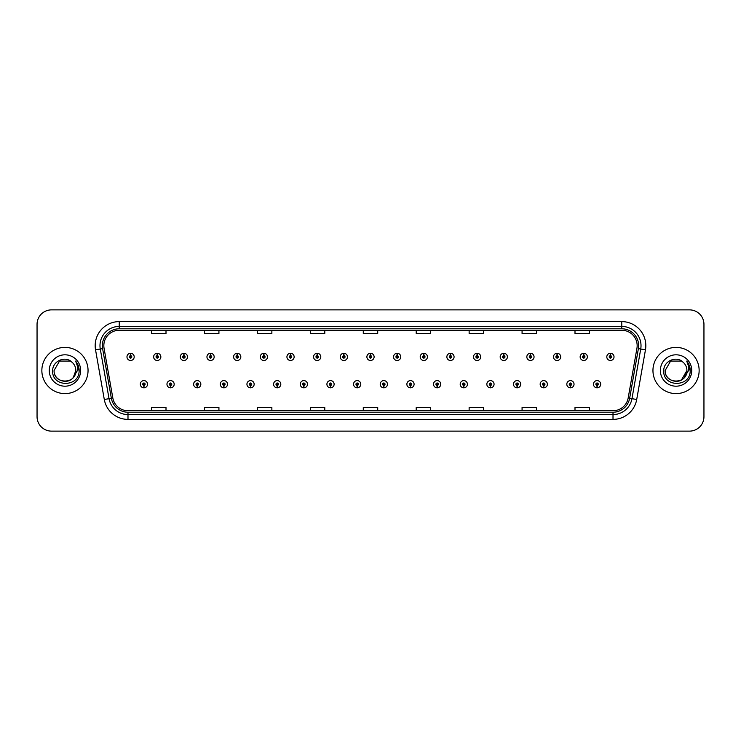 <?xml version="1.0" encoding="UTF-8"?>
<svg xmlns="http://www.w3.org/2000/svg" width="741" height="741" viewBox="0 0 741 741"><rect width="100%" height="100%" fill="white"/><g stroke="black" fill="none" stroke-linecap="round" stroke-linejoin="round"><path stroke-width="1.11" d="M170.523 385.413L170.421 387.821A3.612 3.612 0 0 0 170.736 387.821L170.625 385.413A1.204 1.204 0 0 0 171.773 384.218A1.204 1.204 0 0 0 170.578 383.014A1.204 1.204 0 0 0 169.374 384.218A1.204 1.204 0 0 0 170.523 385.413L170.55 384.69A0.482 0.482 0 0 1 170.097 384.218A0.482 0.482 0 0 1 170.578 383.736A0.482 0.482 0 0 1 171.06 384.218A0.482 0.482 0 0 1 170.597 384.69L170.625 385.413M197.18 385.413L197.078 387.821A3.612 3.612 0 0 0 197.393 387.821L197.282 385.413A1.204 1.204 0 0 0 198.431 384.218A1.204 1.204 0 0 0 197.236 383.014A1.204 1.204 0 0 0 196.032 384.218A1.204 1.204 0 0 0 197.18 385.413L197.208 384.69A0.482 0.482 0 0 1 196.754 384.218A0.482 0.482 0 0 1 197.236 383.736A0.482 0.482 0 0 1 197.708 384.218A0.482 0.482 0 0 1 197.254 384.69L197.282 385.413M223.838 385.413L223.726 387.821A3.612 3.612 0 0 0 224.041 387.821L223.939 385.413A1.204 1.204 0 0 0 225.088 384.218A1.204 1.204 0 0 0 223.884 383.014A1.204 1.204 0 0 0 222.689 384.218A1.204 1.204 0 0 0 223.838 385.413L223.865 384.69A0.482 0.482 0 0 1 223.402 384.218A0.482 0.482 0 0 1 223.884 383.736A0.482 0.482 0 0 1 224.366 384.218A0.482 0.482 0 0 1 223.912 384.69L223.939 385.413M250.495 385.413L250.384 387.821A3.612 3.612 0 0 0 250.699 387.821L250.597 385.413A1.204 1.204 0 0 0 251.745 384.218A1.204 1.204 0 0 0 250.541 383.014A1.204 1.204 0 0 0 249.337 384.218A1.204 1.204 0 0 0 250.495 385.413L250.523 384.69A0.482 0.482 0 0 1 250.06 384.218A0.482 0.482 0 0 1 250.541 383.736A0.482 0.482 0 0 1 251.023 384.218A0.482 0.482 0 0 1 250.569 384.69L250.597 385.413M277.153 385.413L277.041 387.821A3.612 3.612 0 0 0 277.356 387.821L277.254 385.413A1.204 1.204 0 0 0 278.403 384.218A1.204 1.204 0 0 0 277.199 383.014A1.204 1.204 0 0 0 275.995 384.218A1.204 1.204 0 0 0 277.153 385.413L277.18 384.69A0.482 0.482 0 0 1 276.717 384.218A0.482 0.482 0 0 1 277.199 383.736A0.482 0.482 0 0 1 277.68 384.218A0.482 0.482 0 0 1 277.227 384.69L277.254 385.413M303.81 385.413L303.699 387.821A3.612 3.612 0 0 0 304.014 387.821L303.912 385.413A1.204 1.204 0 0 0 305.06 384.218A1.204 1.204 0 0 0 303.856 383.014A1.204 1.204 0 0 0 302.652 384.218A1.204 1.204 0 0 0 303.81 385.413L303.838 384.69A0.482 0.482 0 0 1 303.375 384.218A0.482 0.482 0 0 1 303.856 383.736A0.482 0.482 0 0 1 304.338 384.218A0.482 0.482 0 0 1 303.875 384.69L303.912 385.413M330.458 385.413L330.356 387.821A3.612 3.612 0 0 0 330.671 387.821L330.569 385.413A1.204 1.204 0 0 0 331.718 384.218A1.204 1.204 0 0 0 330.514 383.014A1.204 1.204 0 0 0 329.31 384.218A1.204 1.204 0 0 0 330.458 385.413L330.495 384.69A0.482 0.482 0 0 1 330.032 384.218A0.482 0.482 0 0 1 330.514 383.736A0.482 0.482 0 0 1 330.995 384.218A0.482 0.482 0 0 1 330.532 384.69L330.569 385.413M357.116 385.413L357.014 387.821A3.612 3.612 0 0 0 357.329 387.821L357.227 385.413A1.204 1.204 0 0 0 358.375 384.218A1.204 1.204 0 0 0 357.171 383.014A1.204 1.204 0 0 0 355.967 384.218A1.204 1.204 0 0 0 357.116 385.413L357.153 384.69A0.482 0.482 0 0 1 356.69 384.218A0.482 0.482 0 0 1 357.171 383.736A0.482 0.482 0 0 1 357.653 384.218A0.482 0.482 0 0 1 357.19 384.69L357.227 385.413M383.773 385.413L383.671 387.821A3.612 3.612 0 0 0 383.986 387.821L383.884 385.413A1.204 1.204 0 0 0 385.033 384.218A1.204 1.204 0 0 0 383.829 383.014A1.204 1.204 0 0 0 382.625 384.218A1.204 1.204 0 0 0 383.773 385.413L383.81 384.69A0.482 0.482 0 0 1 383.347 384.218A0.482 0.482 0 0 1 383.829 383.736A0.482 0.482 0 0 1 384.31 384.218A0.482 0.482 0 0 1 383.847 384.69L383.884 385.413M410.431 385.413L410.329 387.821A3.612 3.612 0 0 0 410.644 387.821L410.542 385.413A1.204 1.204 0 0 0 411.69 384.218A1.204 1.204 0 0 0 410.486 383.014A1.204 1.204 0 0 0 409.282 384.218A1.204 1.204 0 0 0 410.431 385.413L410.468 384.69A0.482 0.482 0 0 1 410.005 384.218A0.482 0.482 0 0 1 410.486 383.736A0.482 0.482 0 0 1 410.968 384.218A0.482 0.482 0 0 1 410.505 384.69L410.542 385.413M437.088 385.413L436.986 387.821A3.612 3.612 0 0 0 437.301 387.821L437.19 385.413A1.204 1.204 0 0 0 438.348 384.218A1.204 1.204 0 0 0 437.144 383.014A1.204 1.204 0 0 0 435.94 384.218A1.204 1.204 0 0 0 437.088 385.413L437.125 384.69A0.482 0.482 0 0 1 436.662 384.218A0.482 0.482 0 0 1 437.144 383.736A0.482 0.482 0 0 1 437.625 384.218A0.482 0.482 0 0 1 437.162 384.69L437.19 385.413M463.746 385.413L463.644 387.821A3.612 3.612 0 0 0 463.959 387.821L463.847 385.413A1.204 1.204 0 0 0 465.005 384.218A1.204 1.204 0 0 0 463.801 383.014A1.204 1.204 0 0 0 462.597 384.218A1.204 1.204 0 0 0 463.746 385.413L463.773 384.69A0.482 0.482 0 0 1 463.32 384.218A0.482 0.482 0 0 1 463.801 383.736A0.482 0.482 0 0 1 464.283 384.218A0.482 0.482 0 0 1 463.82 384.69L463.847 385.413M490.403 385.413L490.301 387.821A3.612 3.612 0 0 0 490.616 387.821L490.505 385.413A1.204 1.204 0 0 0 491.663 384.218A1.204 1.204 0 0 0 490.459 383.014A1.204 1.204 0 0 0 489.255 384.218A1.204 1.204 0 0 0 490.403 385.413L490.431 384.69A0.482 0.482 0 0 1 489.977 384.218A0.482 0.482 0 0 1 490.459 383.736A0.482 0.482 0 0 1 490.94 384.218A0.482 0.482 0 0 1 490.477 384.69L490.505 385.413M517.061 385.413L516.959 387.821A3.612 3.612 0 0 0 517.274 387.821L517.162 385.413A1.204 1.204 0 0 0 518.311 384.218A1.204 1.204 0 0 0 517.116 383.014A1.204 1.204 0 0 0 515.912 384.218A1.204 1.204 0 0 0 517.061 385.413L517.088 384.69A0.482 0.482 0 0 1 516.634 384.218A0.482 0.482 0 0 1 517.116 383.736A0.482 0.482 0 0 1 517.598 384.218A0.482 0.482 0 0 1 517.135 384.69L517.162 385.413M543.718 385.413L543.607 387.821A3.612 3.612 0 0 0 543.922 387.821L543.82 385.413A1.204 1.204 0 0 0 544.968 384.218A1.204 1.204 0 0 0 543.764 383.014A1.204 1.204 0 0 0 542.569 384.218A1.204 1.204 0 0 0 543.718 385.413L543.746 384.69A0.482 0.482 0 0 1 543.292 384.218A0.482 0.482 0 0 1 543.764 383.736A0.482 0.482 0 0 1 544.246 384.218A0.482 0.482 0 0 1 543.792 384.69L543.82 385.413M570.375 385.413L570.264 387.821A3.612 3.612 0 0 0 570.579 387.821L570.477 385.413A1.204 1.204 0 0 0 571.626 384.218A1.204 1.204 0 0 0 570.422 383.014A1.204 1.204 0 0 0 569.227 384.218A1.204 1.204 0 0 0 570.375 385.413L570.403 384.69A0.482 0.482 0 0 1 569.94 384.218A0.482 0.482 0 0 1 570.422 383.736A0.482 0.482 0 0 1 570.903 384.218A0.482 0.482 0 0 1 570.45 384.69L570.477 385.413M597.033 385.413L596.922 387.821A3.612 3.612 0 0 0 597.237 387.821L597.135 385.413A1.204 1.204 0 0 0 598.283 384.218A1.204 1.204 0 0 0 597.079 383.014A1.204 1.204 0 0 0 595.875 384.218A1.204 1.204 0 0 0 597.033 385.413L597.061 384.69A0.482 0.482 0 0 1 596.598 384.218A0.482 0.482 0 0 1 597.079 383.736A0.482 0.482 0 0 1 597.561 384.218A0.482 0.482 0 0 1 597.107 384.69L597.135 385.413M143.865 385.413L143.763 387.821A3.612 3.612 0 0 0 144.078 387.821L143.967 385.413A1.204 1.204 0 0 0 145.125 384.218A1.204 1.204 0 0 0 143.921 383.014A1.204 1.204 0 0 0 142.717 384.218A1.204 1.204 0 0 0 143.865 385.413L143.893 384.69A0.482 0.482 0 0 1 143.439 384.218A0.482 0.482 0 0 1 143.921 383.736A0.482 0.482 0 0 1 144.402 384.218A0.482 0.482 0 0 1 143.939 384.69L143.967 385.413M157.296 355.68L157.407 353.281A3.612 3.612 0 0 0 157.092 353.281L157.194 355.68A1.204 1.204 0 0 0 156.045 356.884A1.204 1.204 0 0 0 157.249 358.088A1.204 1.204 0 0 0 158.444 356.884A1.204 1.204 0 0 0 157.296 355.68L157.268 356.402A0.482 0.482 0 0 1 157.731 356.884A0.482 0.482 0 0 1 157.249 357.366A0.482 0.482 0 0 1 156.768 356.884A0.482 0.482 0 0 1 157.222 356.402L157.194 355.68M183.953 355.68L184.064 353.281A3.612 3.612 0 0 0 183.749 353.281L183.851 355.68A1.204 1.204 0 0 0 182.703 356.884A1.204 1.204 0 0 0 183.907 358.088A1.204 1.204 0 0 0 185.102 356.884A1.204 1.204 0 0 0 183.953 355.68L183.925 356.402A0.482 0.482 0 0 1 184.379 356.884A0.482 0.482 0 0 1 183.907 357.366A0.482 0.482 0 0 1 183.425 356.884A0.482 0.482 0 0 1 183.879 356.402L183.851 355.68M210.611 355.68L210.713 353.281A3.612 3.612 0 0 0 210.398 353.281L210.509 355.68A1.204 1.204 0 0 0 209.36 356.884A1.204 1.204 0 0 0 210.555 358.088A1.204 1.204 0 0 0 211.759 356.884A1.204 1.204 0 0 0 210.611 355.68L210.583 356.402A0.482 0.482 0 0 1 211.037 356.884A0.482 0.482 0 0 1 210.555 357.366A0.482 0.482 0 0 1 210.083 356.884A0.482 0.482 0 0 1 210.537 356.402L210.509 355.68M237.268 355.68L237.37 353.281A3.612 3.612 0 0 0 237.055 353.281L237.166 355.68A1.204 1.204 0 0 0 236.018 356.884A1.204 1.204 0 0 0 237.213 358.088A1.204 1.204 0 0 0 238.417 356.884A1.204 1.204 0 0 0 237.268 355.68L237.24 356.402A0.482 0.482 0 0 1 237.694 356.884A0.482 0.482 0 0 1 237.213 357.366A0.482 0.482 0 0 1 236.731 356.884A0.482 0.482 0 0 1 237.194 356.402L237.166 355.68M263.926 355.68L264.028 353.281A3.612 3.612 0 0 0 263.713 353.281L263.824 355.68A1.204 1.204 0 0 0 262.666 356.884A1.204 1.204 0 0 0 263.87 358.088A1.204 1.204 0 0 0 265.074 356.884A1.204 1.204 0 0 0 263.926 355.68L263.898 356.402A0.482 0.482 0 0 1 264.352 356.884A0.482 0.482 0 0 1 263.87 357.366A0.482 0.482 0 0 1 263.388 356.884A0.482 0.482 0 0 1 263.852 356.402L263.824 355.68M290.583 355.68L290.685 353.281A3.612 3.612 0 0 0 290.37 353.281L290.481 355.68A1.204 1.204 0 0 0 289.323 356.884A1.204 1.204 0 0 0 290.528 358.088A1.204 1.204 0 0 0 291.732 356.884A1.204 1.204 0 0 0 290.583 355.68L290.546 356.402A0.482 0.482 0 0 1 291.009 356.884A0.482 0.482 0 0 1 290.528 357.366A0.482 0.482 0 0 1 290.046 356.884A0.482 0.482 0 0 1 290.509 356.402L290.481 355.68M317.241 355.68L317.343 353.281A3.612 3.612 0 0 0 317.028 353.281L317.129 355.68A1.204 1.204 0 0 0 315.981 356.884A1.204 1.204 0 0 0 317.185 358.088A1.204 1.204 0 0 0 318.389 356.884A1.204 1.204 0 0 0 317.241 355.68L317.204 356.402A0.482 0.482 0 0 1 317.667 356.884A0.482 0.482 0 0 1 317.185 357.366A0.482 0.482 0 0 1 316.703 356.884A0.482 0.482 0 0 1 317.167 356.402L317.129 355.68M343.898 355.68L344 353.281A3.612 3.612 0 0 0 343.685 353.281L343.787 355.68A1.204 1.204 0 0 0 342.638 356.884A1.204 1.204 0 0 0 343.843 358.088A1.204 1.204 0 0 0 345.047 356.884A1.204 1.204 0 0 0 343.898 355.68L343.861 356.402A0.482 0.482 0 0 1 344.324 356.884A0.482 0.482 0 0 1 343.843 357.366A0.482 0.482 0 0 1 343.361 356.884A0.482 0.482 0 0 1 343.824 356.402L343.787 355.68M370.556 355.68L370.657 353.281A3.612 3.612 0 0 0 370.343 353.281L370.444 355.68A1.204 1.204 0 0 0 369.296 356.884A1.204 1.204 0 0 0 370.5 358.088A1.204 1.204 0 0 0 371.704 356.884A1.204 1.204 0 0 0 370.556 355.68L370.519 356.402A0.482 0.482 0 0 1 370.982 356.884A0.482 0.482 0 0 1 370.5 357.366A0.482 0.482 0 0 1 370.018 356.884A0.482 0.482 0 0 1 370.481 356.402L370.444 355.68M397.213 355.68L397.315 353.281A3.612 3.612 0 0 0 397 353.281L397.102 355.68A1.204 1.204 0 0 0 395.953 356.884A1.204 1.204 0 0 0 397.157 358.088A1.204 1.204 0 0 0 398.362 356.884A1.204 1.204 0 0 0 397.213 355.68L397.176 356.402A0.482 0.482 0 0 1 397.639 356.884A0.482 0.482 0 0 1 397.157 357.366A0.482 0.482 0 0 1 396.676 356.884A0.482 0.482 0 0 1 397.139 356.402L397.102 355.68M423.871 355.68L423.972 353.281A3.612 3.612 0 0 0 423.657 353.281L423.759 355.68A1.204 1.204 0 0 0 422.611 356.884A1.204 1.204 0 0 0 423.815 358.088A1.204 1.204 0 0 0 425.019 356.884A1.204 1.204 0 0 0 423.871 355.68L423.833 356.402A0.482 0.482 0 0 1 424.297 356.884A0.482 0.482 0 0 1 423.815 357.366A0.482 0.482 0 0 1 423.333 356.884A0.482 0.482 0 0 1 423.796 356.402L423.759 355.68M450.519 355.68L450.63 353.281A3.612 3.612 0 0 0 450.315 353.281L450.417 355.68A1.204 1.204 0 0 0 449.268 356.884A1.204 1.204 0 0 0 450.472 358.088A1.204 1.204 0 0 0 451.677 356.884A1.204 1.204 0 0 0 450.519 355.68L450.491 356.402A0.482 0.482 0 0 1 450.954 356.884A0.482 0.482 0 0 1 450.472 357.366A0.482 0.482 0 0 1 449.991 356.884A0.482 0.482 0 0 1 450.454 356.402L450.417 355.68M477.176 355.68L477.287 353.281A3.612 3.612 0 0 0 476.972 353.281L477.074 355.68A1.204 1.204 0 0 0 475.926 356.884A1.204 1.204 0 0 0 477.13 358.088A1.204 1.204 0 0 0 478.334 356.884A1.204 1.204 0 0 0 477.176 355.68L477.148 356.402A0.482 0.482 0 0 1 477.612 356.884A0.482 0.482 0 0 1 477.13 357.366A0.482 0.482 0 0 1 476.648 356.884A0.482 0.482 0 0 1 477.102 356.402L477.074 355.68M503.834 355.68L503.945 353.281A3.612 3.612 0 0 0 503.63 353.281L503.732 355.68A1.204 1.204 0 0 0 502.583 356.884A1.204 1.204 0 0 0 503.787 358.088A1.204 1.204 0 0 0 504.982 356.884A1.204 1.204 0 0 0 503.834 355.68L503.806 356.402A0.482 0.482 0 0 1 504.269 356.884A0.482 0.482 0 0 1 503.787 357.366A0.482 0.482 0 0 1 503.306 356.884A0.482 0.482 0 0 1 503.76 356.402L503.732 355.68M530.491 355.68L530.602 353.281A3.612 3.612 0 0 0 530.287 353.281L530.389 355.68A1.204 1.204 0 0 0 529.241 356.884A1.204 1.204 0 0 0 530.445 358.088A1.204 1.204 0 0 0 531.64 356.884A1.204 1.204 0 0 0 530.491 355.68L530.463 356.402A0.482 0.482 0 0 1 530.917 356.884A0.482 0.482 0 0 1 530.445 357.366A0.482 0.482 0 0 1 529.963 356.884A0.482 0.482 0 0 1 530.417 356.402L530.389 355.68M557.149 355.68L557.251 353.281A3.612 3.612 0 0 0 556.936 353.281L557.047 355.68A1.204 1.204 0 0 0 555.898 356.884A1.204 1.204 0 0 0 557.093 358.088A1.204 1.204 0 0 0 558.297 356.884A1.204 1.204 0 0 0 557.149 355.68L557.121 356.402A0.482 0.482 0 0 1 557.575 356.884A0.482 0.482 0 0 1 557.093 357.366A0.482 0.482 0 0 1 556.621 356.884A0.482 0.482 0 0 1 557.075 356.402L557.047 355.68M583.806 355.68L583.908 353.281A3.612 3.612 0 0 0 583.593 353.281L583.704 355.68A1.204 1.204 0 0 0 582.556 356.884A1.204 1.204 0 0 0 583.751 358.088A1.204 1.204 0 0 0 584.955 356.884A1.204 1.204 0 0 0 583.806 355.68L583.778 356.402A0.482 0.482 0 0 1 584.232 356.884A0.482 0.482 0 0 1 583.751 357.366A0.482 0.482 0 0 1 583.269 356.884A0.482 0.482 0 0 1 583.732 356.402L583.704 355.68M610.464 355.68L610.565 353.281A3.612 3.612 0 0 0 610.251 353.281L610.362 355.68A1.204 1.204 0 0 0 609.204 356.884A1.204 1.204 0 0 0 610.408 358.088A1.204 1.204 0 0 0 611.612 356.884A1.204 1.204 0 0 0 610.464 355.68L610.436 356.402A0.482 0.482 0 0 1 610.89 356.884A0.482 0.482 0 0 1 610.408 357.366A0.482 0.482 0 0 1 609.926 356.884A0.482 0.482 0 0 1 610.389 356.402L610.362 355.68M130.638 355.68L130.749 353.281A3.612 3.612 0 0 0 130.435 353.281L130.536 355.68A1.204 1.204 0 0 0 129.388 356.884A1.204 1.204 0 0 0 130.592 358.088A1.204 1.204 0 0 0 131.796 356.884A1.204 1.204 0 0 0 130.638 355.68L130.611 356.402A0.482 0.482 0 0 1 131.074 356.884A0.482 0.482 0 0 1 130.592 357.366A0.482 0.482 0 0 1 130.11 356.884A0.482 0.482 0 0 1 130.564 356.402L130.536 355.68M41.857 370.5A23.101 23.101 0 0 0 64.958 393.601A23.101 23.101 0 0 0 88.049 370.5A23.101 23.101 0 0 0 64.958 347.399A23.101 23.101 0 0 0 41.857 370.5A23.101 23.101 0 0 0 64.958 393.601A23.101 23.101 0 0 0 88.049 370.5A23.101 23.101 0 0 0 64.958 347.399A23.101 23.101 0 0 0 41.857 370.5M652.951 370.5A23.101 23.101 0 0 0 676.042 393.601A23.101 23.101 0 0 0 699.143 370.5A23.101 23.101 0 0 0 676.042 347.399A23.101 23.101 0 0 0 652.951 370.5A23.101 23.101 0 0 0 676.042 393.601A23.101 23.101 0 0 0 699.143 370.5A23.101 23.101 0 0 0 676.042 347.399A23.101 23.101 0 0 0 652.951 370.5M103.833 345.667A15.394 15.394 0 0 1 119.236 330.273L621.764 330.273A15.394 15.394 0 0 1 636.927 348.344L628.173 398A15.394 15.394 0 0 1 613.011 410.727L127.989 410.727A15.394 15.394 0 0 1 112.827 398L104.073 348.344A15.394 15.394 0 0 1 103.833 345.667M102.341 345.667A16.895 16.895 0 0 0 102.601 348.603L111.354 398.26A16.895 16.895 0 0 0 127.989 412.218L613.011 412.218A16.895 16.895 0 0 0 629.646 398.26L638.399 348.603A16.895 16.895 0 0 0 621.764 328.782L119.236 328.782A16.895 16.895 0 0 0 102.341 345.667M95.543 349.854A24.055 24.055 0 0 1 119.236 321.613L621.764 321.613A24.055 24.055 0 0 1 645.457 349.854L636.704 399.51A24.055 24.055 0 0 1 613.011 419.387L127.989 419.387A24.055 24.055 0 0 1 104.296 399.51L95.543 349.854L100.276 349.011A19.247 19.247 0 0 1 119.236 326.429L621.764 326.429A19.247 19.247 0 0 1 640.724 349.011L631.962 398.667A19.247 19.247 0 0 1 613.011 414.571L127.989 414.571A19.247 19.247 0 0 1 109.038 398.667L100.276 349.011A19.247 19.247 0 0 1 99.989 345.667M703.95 324.308A14.431 14.431 0 0 0 689.519 309.877L51.481 309.877A14.431 14.431 0 0 0 37.05 324.308L37.05 416.692A14.431 14.431 0 0 0 51.481 431.123L689.519 431.123A14.431 14.431 0 0 0 703.95 416.692L703.95 324.308L703.95 416.692M363.285 330.273L363.285 333.533L377.715 333.533L377.715 330.273M310.349 330.273L310.349 333.533L324.79 333.533L324.79 330.273M257.423 330.273L257.423 333.533L271.864 333.533L271.864 330.273M204.497 330.273L204.497 333.533L218.928 333.533L218.928 330.273M151.572 330.273L151.572 333.533L166.003 333.533L166.003 330.273M416.21 330.273L416.21 333.533L430.651 333.533L430.651 330.273M469.136 330.273L469.136 333.533L483.577 333.533L483.577 330.273M522.072 330.273L522.072 333.533L536.503 333.533L536.503 330.273M574.997 330.273L574.997 333.533L589.428 333.533L589.428 330.273M377.715 410.727L377.715 407.467L363.285 407.467L363.285 410.727M324.79 410.727L324.79 407.467L310.349 407.467L310.349 410.727M271.864 410.727L271.864 407.467L257.423 407.467L257.423 410.727M218.928 410.727L218.928 407.467L204.497 407.467L204.497 410.727M166.003 410.727L166.003 407.467L151.572 407.467L151.572 410.727M430.651 410.727L430.651 407.467L416.21 407.467L416.21 410.727M483.577 410.727L483.577 407.467L469.136 407.467L469.136 410.727M536.503 410.727L536.503 407.467L522.072 407.467L522.072 410.727M589.428 410.727L589.428 407.467L574.997 407.467L574.997 410.727M37.05 324.308L37.05 416.692M689.519 309.877L51.481 309.877M51.481 431.123L689.519 431.123M134.195 356.884A3.612 3.612 0 0 0 130.749 353.281A3.612 3.612 0 0 1 134.195 356.884A3.612 3.612 0 0 1 130.592 360.487A3.612 3.612 0 0 1 126.98 356.884A3.612 3.612 0 0 1 130.435 353.281M140.308 384.218A3.612 3.612 0 0 0 143.763 387.821A3.612 3.612 0 0 1 140.308 384.218A3.612 3.612 0 0 1 143.921 380.605A3.612 3.612 0 0 1 147.524 384.218A3.612 3.612 0 0 1 144.078 387.821M160.853 356.884A3.612 3.612 0 0 0 157.407 353.281A3.612 3.612 0 0 1 160.853 356.884A3.612 3.612 0 0 1 157.249 360.487A3.612 3.612 0 0 1 153.637 356.884A3.612 3.612 0 0 1 157.092 353.281M187.51 356.884A3.612 3.612 0 0 0 184.064 353.281A3.612 3.612 0 0 1 187.51 356.884A3.612 3.612 0 0 1 183.907 360.487A3.612 3.612 0 0 1 180.295 356.884A3.612 3.612 0 0 1 183.749 353.281M214.168 356.884A3.612 3.612 0 0 0 210.713 353.281A3.612 3.612 0 0 1 214.168 356.884A3.612 3.612 0 0 1 210.555 360.487A3.612 3.612 0 0 1 206.952 356.884A3.612 3.612 0 0 1 210.398 353.281M240.825 356.884A3.612 3.612 0 0 0 237.37 353.281A3.612 3.612 0 0 1 240.825 356.884A3.612 3.612 0 0 1 237.213 360.487A3.612 3.612 0 0 1 233.61 356.884A3.612 3.612 0 0 1 237.055 353.281L237.139 355.198M166.966 384.218A3.612 3.612 0 0 0 170.421 387.821A3.612 3.612 0 0 1 166.966 384.218A3.612 3.612 0 0 1 170.578 380.605A3.612 3.612 0 0 1 174.181 384.218A3.612 3.612 0 0 1 170.736 387.821M193.623 384.218A3.612 3.612 0 0 0 197.078 387.821A3.612 3.612 0 0 1 193.623 384.218A3.612 3.612 0 0 1 197.236 380.605A3.612 3.612 0 0 1 200.839 384.218A3.612 3.612 0 0 1 197.393 387.821M220.281 384.218A3.612 3.612 0 0 0 223.726 387.821A3.612 3.612 0 0 1 220.281 384.218A3.612 3.612 0 0 1 223.884 380.605A3.612 3.612 0 0 1 227.496 384.218A3.612 3.612 0 0 1 224.041 387.821L223.958 385.894M73.294 377.484C67.514 385.292 53.519 380.3 54.084 370.5C53.417 384.533 76.499 384.533 75.832 370.5C76.499 384.533 53.417 384.533 54.084 370.5C53.417 384.533 76.499 384.533 75.832 370.5C76.499 384.533 53.417 384.533 54.084 370.5L59.521 361.08L70.395 361.08L72.081 362.284C65.412 355.282 52.555 361.052 52.676 370.5C51.453 387.293 78.676 387.728 79.12 371.315L79.139 370.5C79.102 366.934 77.916 363.803 75.582 361.099C77.36 364.016 77.981 367.147 77.453 370.5L73.294 377.484A10.874 10.874 0 0 0 75.832 370.5C76.499 384.533 53.417 384.533 54.084 370.5L59.521 361.08L70.395 361.08L72.081 362.284L70.395 361.08L59.521 361.08L54.084 370.5L59.521 361.08M75.832 370.5L73.266 377.521L75.832 370.5A10.874 10.874 0 0 0 72.081 362.284L70.395 361.08L59.521 361.08L54.084 370.5M49.267 370.5A15.691 15.691 0 0 0 64.958 386.191A15.691 15.691 0 0 0 80.649 370.5A15.691 15.691 0 0 0 64.958 354.809A15.691 15.691 0 0 0 49.267 370.5M75.684 361.219L79.139 370.908L75.684 361.219M684.378 377.484C678.608 385.292 664.603 380.3 665.168 370.5L670.605 361.08L681.479 361.08L683.165 362.284A10.874 10.874 0 0 1 686.916 370.5L684.351 377.521L686.916 370.5C687.583 384.533 664.501 384.533 665.168 370.5C664.501 384.533 687.583 384.533 686.916 370.5L681.479 379.92L686.916 370.5C687.583 384.533 664.501 384.533 665.168 370.5L670.605 361.08L665.168 370.5L670.605 361.08L681.479 361.08L683.165 362.284C676.496 355.282 663.64 361.052 663.76 370.5C662.537 387.293 689.76 387.728 690.204 371.315L690.223 370.5C690.186 366.934 689 363.803 686.666 361.099C688.445 364.016 689.065 367.147 688.537 370.5L684.378 377.484A10.874 10.874 0 0 0 686.916 370.5C687.583 384.533 664.501 384.533 665.168 370.5L670.605 361.08L681.479 361.08L683.165 362.284L681.479 361.08L670.605 361.08L665.168 370.5L670.605 361.08M660.351 370.5A15.691 15.691 0 0 0 676.042 386.191A15.691 15.691 0 0 0 691.733 370.5A15.691 15.691 0 0 0 676.042 354.809A15.691 15.691 0 0 0 660.351 370.5M686.768 361.219L690.223 370.908L686.768 361.219M267.482 356.884A3.612 3.612 0 0 0 264.028 353.281A3.612 3.612 0 0 1 267.482 356.884A3.612 3.612 0 0 1 263.87 360.487A3.612 3.612 0 0 1 260.267 356.884A3.612 3.612 0 0 1 263.713 353.281L263.796 355.198M294.14 356.884A3.612 3.612 0 0 0 290.685 353.281A3.612 3.612 0 0 1 294.14 356.884A3.612 3.612 0 0 1 290.528 360.487A3.612 3.612 0 0 1 286.924 356.884A3.612 3.612 0 0 1 290.37 353.281L290.453 355.198M320.797 356.884A3.612 3.612 0 0 0 317.343 353.281A3.612 3.612 0 0 1 320.797 356.884A3.612 3.612 0 0 1 317.185 360.487A3.612 3.612 0 0 1 313.582 356.884A3.612 3.612 0 0 1 317.028 353.281L317.111 355.198M246.938 384.218A3.612 3.612 0 0 0 250.384 387.821A3.612 3.612 0 0 1 246.938 384.218A3.612 3.612 0 0 1 250.541 380.605A3.612 3.612 0 0 1 254.154 384.218A3.612 3.612 0 0 1 250.699 387.821L250.615 385.894M273.596 384.218A3.612 3.612 0 0 0 277.041 387.821A3.612 3.612 0 0 1 273.596 384.218A3.612 3.612 0 0 1 277.199 380.605A3.612 3.612 0 0 1 280.811 384.218A3.612 3.612 0 0 1 277.356 387.821L277.273 385.894M300.253 384.218A3.612 3.612 0 0 0 303.699 387.821A3.612 3.612 0 0 1 300.253 384.218A3.612 3.612 0 0 1 303.856 380.605A3.612 3.612 0 0 1 307.469 384.218A3.612 3.612 0 0 1 304.014 387.821L303.93 385.894M347.455 356.884A3.612 3.612 0 0 0 344 353.281A3.612 3.612 0 0 1 347.455 356.884A3.612 3.612 0 0 1 343.843 360.487A3.612 3.612 0 0 1 340.23 356.884A3.612 3.612 0 0 1 343.685 353.281L343.768 355.198M374.112 356.884A3.612 3.612 0 0 0 370.657 353.281A3.612 3.612 0 0 1 374.112 356.884A3.612 3.612 0 0 1 370.5 360.487A3.612 3.612 0 0 1 366.888 356.884A3.612 3.612 0 0 1 370.343 353.281L370.426 355.198M400.77 356.884A3.612 3.612 0 0 0 397.315 353.281A3.612 3.612 0 0 1 400.77 356.884A3.612 3.612 0 0 1 397.157 360.487A3.612 3.612 0 0 1 393.545 356.884A3.612 3.612 0 0 1 397 353.281M427.418 356.884A3.612 3.612 0 0 0 423.972 353.281A3.612 3.612 0 0 1 427.418 356.884A3.612 3.612 0 0 1 423.815 360.487A3.612 3.612 0 0 1 420.203 356.884A3.612 3.612 0 0 1 423.657 353.281M454.076 356.884A3.612 3.612 0 0 0 450.63 353.281A3.612 3.612 0 0 1 454.076 356.884A3.612 3.612 0 0 1 450.472 360.487A3.612 3.612 0 0 1 446.86 356.884A3.612 3.612 0 0 1 450.315 353.281M326.911 384.218A3.612 3.612 0 0 0 330.356 387.821A3.612 3.612 0 0 1 326.911 384.218A3.612 3.612 0 0 1 330.514 380.605A3.612 3.612 0 0 1 334.126 384.218A3.612 3.612 0 0 1 330.671 387.821L330.588 385.894M353.559 384.218A3.612 3.612 0 0 0 357.014 387.821A3.612 3.612 0 0 1 353.559 384.218A3.612 3.612 0 0 1 357.171 380.605A3.612 3.612 0 0 1 360.784 384.218A3.612 3.612 0 0 1 357.329 387.821L357.245 385.894M380.216 384.218A3.612 3.612 0 0 0 383.671 387.821A3.612 3.612 0 0 1 380.216 384.218A3.612 3.612 0 0 1 383.829 380.605A3.612 3.612 0 0 1 387.441 384.218A3.612 3.612 0 0 1 383.986 387.821M406.874 384.218A3.612 3.612 0 0 0 410.329 387.821A3.612 3.612 0 0 1 406.874 384.218A3.612 3.612 0 0 1 410.486 380.605A3.612 3.612 0 0 1 414.089 384.218A3.612 3.612 0 0 1 410.644 387.821M433.531 384.218A3.612 3.612 0 0 0 436.986 387.821A3.612 3.612 0 0 1 433.531 384.218A3.612 3.612 0 0 1 437.144 380.605A3.612 3.612 0 0 1 440.747 384.218A3.612 3.612 0 0 1 437.301 387.821M480.733 356.884A3.612 3.612 0 0 0 477.287 353.281A3.612 3.612 0 0 1 480.733 356.884A3.612 3.612 0 0 1 477.13 360.487A3.612 3.612 0 0 1 473.518 356.884A3.612 3.612 0 0 1 476.972 353.281M507.39 356.884A3.612 3.612 0 0 0 503.945 353.281A3.612 3.612 0 0 1 507.39 356.884A3.612 3.612 0 0 1 503.787 360.487A3.612 3.612 0 0 1 500.175 356.884A3.612 3.612 0 0 1 503.63 353.281M534.048 356.884A3.612 3.612 0 0 0 530.602 353.281A3.612 3.612 0 0 1 534.048 356.884A3.612 3.612 0 0 1 530.445 360.487A3.612 3.612 0 0 1 526.832 356.884A3.612 3.612 0 0 1 530.287 353.281M560.705 356.884A3.612 3.612 0 0 0 557.251 353.281A3.612 3.612 0 0 1 560.705 356.884A3.612 3.612 0 0 1 557.093 360.487A3.612 3.612 0 0 1 553.49 356.884A3.612 3.612 0 0 1 556.936 353.281M587.363 356.884A3.612 3.612 0 0 0 583.908 353.281A3.612 3.612 0 0 1 587.363 356.884A3.612 3.612 0 0 1 583.751 360.487A3.612 3.612 0 0 1 580.147 356.884A3.612 3.612 0 0 1 583.593 353.281M614.02 356.884A3.612 3.612 0 0 0 610.565 353.281A3.612 3.612 0 0 1 614.02 356.884A3.612 3.612 0 0 1 610.408 360.487A3.612 3.612 0 0 1 606.805 356.884A3.612 3.612 0 0 1 610.251 353.281M460.189 384.218A3.612 3.612 0 0 0 463.644 387.821A3.612 3.612 0 0 1 460.189 384.218A3.612 3.612 0 0 1 463.801 380.605A3.612 3.612 0 0 1 467.404 384.218A3.612 3.612 0 0 1 463.959 387.821M486.846 384.218A3.612 3.612 0 0 0 490.301 387.821A3.612 3.612 0 0 1 486.846 384.218A3.612 3.612 0 0 1 490.459 380.605A3.612 3.612 0 0 1 494.062 384.218A3.612 3.612 0 0 1 490.616 387.821M513.504 384.218A3.612 3.612 0 0 0 516.959 387.821A3.612 3.612 0 0 1 513.504 384.218A3.612 3.612 0 0 1 517.116 380.605A3.612 3.612 0 0 1 520.719 384.218A3.612 3.612 0 0 1 517.274 387.821M540.161 384.218A3.612 3.612 0 0 0 543.607 387.821A3.612 3.612 0 0 1 540.161 384.218A3.612 3.612 0 0 1 543.764 380.605A3.612 3.612 0 0 1 547.377 384.218A3.612 3.612 0 0 1 543.922 387.821M566.819 384.218A3.612 3.612 0 0 0 570.264 387.821A3.612 3.612 0 0 1 566.819 384.218A3.612 3.612 0 0 1 570.422 380.605A3.612 3.612 0 0 1 574.034 384.218A3.612 3.612 0 0 1 570.579 387.821M593.476 384.218A3.612 3.612 0 0 0 596.922 387.821A3.612 3.612 0 0 1 593.476 384.218A3.612 3.612 0 0 1 597.079 380.605A3.612 3.612 0 0 1 600.692 384.218A3.612 3.612 0 0 1 597.237 387.821M621.764 321.613L621.764 328.782M100.276 349.011L102.601 348.603M127.989 419.387L127.989 412.218M613.011 412.218L613.011 419.387M629.646 398.26L636.704 399.51M104.296 399.51L111.354 398.26M638.399 348.603L645.457 349.854M119.236 321.613L119.236 328.782"/></g></svg>
